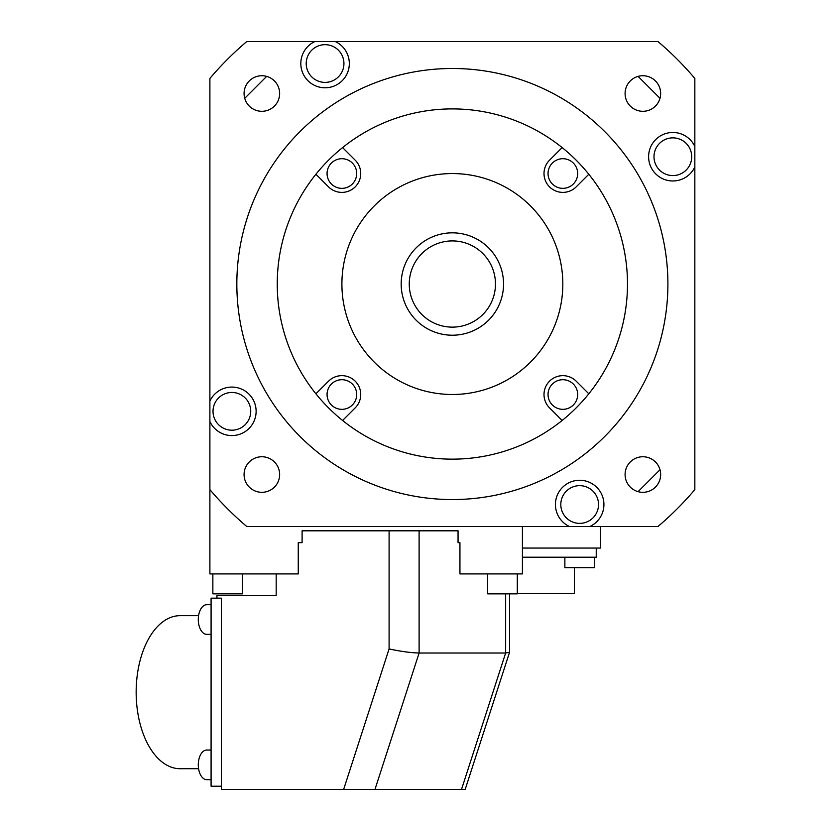 <?xml version="1.0" encoding="UTF-8"?>
<svg xmlns="http://www.w3.org/2000/svg" width="831" height="831" viewBox="0 0 831 831"><rect width="100%" height="100%" fill="white"/><g stroke="black" fill="none" stroke-linecap="round" stroke-linejoin="round"><path stroke-width="1.25" d="M667.906 284.025A215.53 215.53 0 0 1 452.365 499.556A215.53 215.53 0 0 1 236.835 284.025A215.53 215.53 0 0 1 452.365 68.495A215.53 215.53 0 0 1 667.906 284.025M627.488 284.025A175.123 175.123 0 0 0 452.365 108.903A175.123 175.123 0 0 0 277.242 284.025A175.123 175.123 0 0 0 452.365 459.148A175.123 175.123 0 0 0 627.488 284.025M209.89 489.625L209.89 421.556A24.244 24.244 0 0 0 246.911 430.344A24.244 24.244 0 0 0 246.911 392.305A24.244 24.244 0 0 0 209.89 401.093L209.89 78.415A317.909 317.909 0 0 1 246.765 41.55L314.835 41.55A24.244 24.244 0 0 0 306.047 78.571A24.244 24.244 0 0 0 344.096 78.571A24.244 24.244 0 0 0 335.298 41.55L657.975 41.55A317.909 317.909 0 0 1 694.841 78.415L694.841 146.495A24.244 24.244 0 0 0 657.82 137.697A24.244 24.244 0 0 0 657.82 175.746A24.244 24.244 0 0 0 694.841 166.958L694.841 489.625A317.909 317.909 0 0 1 657.975 526.501L589.896 526.501A24.244 24.244 0 0 0 598.694 489.48A24.244 24.244 0 0 0 560.645 489.48A24.244 24.244 0 0 0 569.443 526.501L246.765 526.501A317.909 317.909 0 0 1 209.89 489.625L209.89 573.92L298.256 573.92L298.256 542.664L302.1 542.664L298.256 542.664M279.642 93.519A17.783 17.783 0 0 0 261.858 75.735A17.783 17.783 0 0 0 244.075 93.519A17.783 17.783 0 0 0 261.858 111.302A17.783 17.783 0 0 0 279.642 93.519M261.858 456.749A17.783 17.783 0 0 0 244.075 474.532A17.783 17.783 0 0 0 261.858 492.316A17.783 17.783 0 0 0 279.642 474.532A17.783 17.783 0 0 0 261.858 456.749M625.089 474.532A17.783 17.783 0 0 0 642.872 492.316A17.783 17.783 0 0 0 660.655 474.532A17.783 17.783 0 0 0 642.872 456.749A17.783 17.783 0 0 0 625.089 474.532M642.872 111.302A17.783 17.783 0 0 0 660.655 93.519A17.783 17.783 0 0 0 642.872 75.735A17.783 17.783 0 0 0 625.089 93.519A17.783 17.783 0 0 0 642.872 111.302M209.89 421.556L209.89 401.093M459.938 542.664L458.058 542.664L459.938 542.664L459.938 573.92L522.419 573.92L522.419 526.501M600.543 526.501L600.543 548.055L522.419 548.055M522.419 557.217L596.232 557.217L596.232 548.055M517.298 593.313L574.418 593.313L574.418 567.677M594.508 557.217L594.508 567.677L564.872 567.677L564.872 557.217M276.183 573.92L276.183 595.474L216.953 595.474L216.953 598.164L221.368 598.164L221.368 789.45L374.968 789.45L419.104 653.021L505.643 653.021L505.643 593.853M458.058 542.664L458.058 530.812L302.1 530.812L302.1 542.664M216.953 598.164L211.084 598.164L211.084 786.219L221.368 786.219M221.368 598.164L218.802 598.164M509.548 593.853L509.548 652.273L505.643 653.021L461.506 789.45L465.173 789.45L374.968 789.45M419.104 530.812L419.104 653.021C410.701 652.792 400.687 651.431 389.095 648.918L389.095 530.812M198.578 615.678L180.047 615.678A76.514 43.887 90 0 0 136.159 692.192A76.514 43.887 90 0 0 180.047 768.706L198.578 768.706M211.084 604.708L206.784 604.708A14.823 8.497 90 0 0 198.287 619.531A14.823 8.497 90 0 0 206.784 634.344L211.084 634.344M211.084 779.675L206.784 779.675A14.823 8.497 90 0 1 198.287 764.852A14.823 8.497 90 0 1 206.784 750.029L211.084 750.029M487.662 573.92L487.662 593.853L517.298 593.853L517.298 573.92M212.861 573.92L212.861 593.853L242.496 593.853L242.496 573.92M589.896 526.501L569.443 526.501M694.841 146.495L694.841 166.958M672.861 137.863A18.864 18.864 0 0 1 691.714 156.727A18.864 18.864 0 0 1 672.861 175.58A18.864 18.864 0 0 1 653.997 156.727A18.864 18.864 0 0 1 672.861 137.863M314.835 41.55L335.298 41.55M638.083 76.39L660.001 98.307M306.213 63.53A18.864 18.864 0 0 1 325.066 44.677A18.864 18.864 0 0 1 343.93 63.53A18.864 18.864 0 0 1 325.066 82.394A18.864 18.864 0 0 1 306.213 63.53M244.74 98.307L266.647 76.39M660.001 469.744L638.083 491.651M598.528 504.51A18.864 18.864 0 0 1 579.664 523.374A18.864 18.864 0 0 1 560.811 504.51A18.864 18.864 0 0 1 579.664 485.657A18.864 18.864 0 0 1 598.528 504.51M231.88 430.188A18.864 18.864 0 0 1 213.016 411.324A18.864 18.864 0 0 1 231.88 392.461A18.864 18.864 0 0 1 250.733 411.324A18.864 18.864 0 0 1 231.88 430.188M315.925 174.25A175.123 175.123 0 0 1 342.59 147.586L355.211 160.196A18.864 18.864 0 0 1 355.211 186.871A18.864 18.864 0 0 1 328.536 186.871L315.925 174.25M562.14 147.586L549.53 160.196A18.864 18.864 0 0 0 549.53 186.871A18.864 18.864 0 0 0 576.195 186.871L588.815 174.25M588.815 393.801L576.195 381.18A18.864 18.864 0 0 0 549.53 381.18A18.864 18.864 0 0 0 549.53 407.855L562.14 420.465M342.59 420.465L355.211 407.855A18.864 18.864 0 0 0 355.211 381.18A18.864 18.864 0 0 0 328.536 381.18L315.925 393.801M562.857 158.711A14.823 14.823 0 0 1 577.68 173.534A14.823 14.823 0 0 1 562.857 188.346A14.823 14.823 0 0 1 548.045 173.534A14.823 14.823 0 0 1 562.857 158.711M577.68 394.517A14.823 14.823 0 0 1 562.857 409.34A14.823 14.823 0 0 1 548.045 394.517A14.823 14.823 0 0 1 562.857 379.705A14.823 14.823 0 0 1 577.68 394.517M341.873 409.34A14.823 14.823 0 0 1 327.061 394.517A14.823 14.823 0 0 1 341.873 379.705A14.823 14.823 0 0 1 356.696 394.517A14.823 14.823 0 0 1 341.873 409.34M327.061 173.534A14.823 14.823 0 0 1 341.873 158.711A14.823 14.823 0 0 1 356.696 173.534A14.823 14.823 0 0 1 341.873 188.346A14.823 14.823 0 0 1 327.061 173.534M562.826 284.025A110.461 110.461 0 0 1 452.365 394.486A110.461 110.461 0 0 1 341.905 284.025A110.461 110.461 0 0 1 452.365 173.565A110.461 110.461 0 0 1 562.826 284.025M401.176 284.025A51.19 51.19 0 0 1 452.365 232.836A51.19 51.19 0 0 1 503.555 284.025A51.19 51.19 0 0 1 452.365 335.215A51.19 51.19 0 0 1 401.176 284.025M495.473 284.025A43.108 43.108 0 0 1 452.365 327.134A43.108 43.108 0 0 1 409.257 284.025A43.108 43.108 0 0 1 452.365 240.917A43.108 43.108 0 0 1 495.473 284.025M389.095 648.918L343.629 789.45M509.528 652.356L465.173 789.45"/></g></svg>
